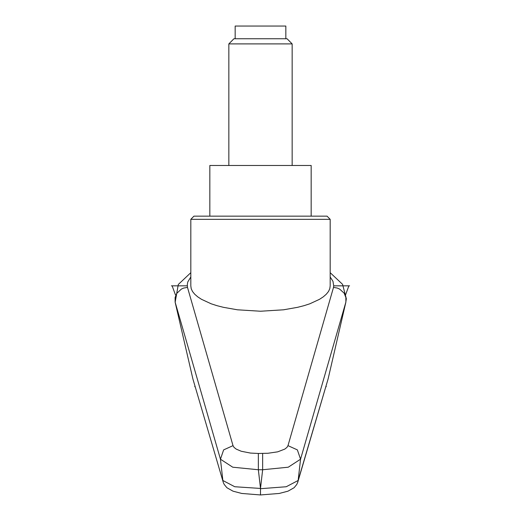 <?xml version="1.0" encoding="UTF-8"?>
<svg xmlns="http://www.w3.org/2000/svg" width="521" height="521" viewBox="0 0 521 521"><rect width="100%" height="100%" fill="white"/><g stroke="black" fill="none" stroke-linecap="round" stroke-linejoin="round"><path stroke-width="0.78" d="M192.887 378.969L223.17 482.062L192.887 378.969L175.141 302.102L175.102 297.491L176.749 293.375L181.347 289.083L183.692 288.054L187.501 287.377L187.273 284.564L187.775 281.991L190.797 276.957M190.797 219.315L193.968 216.15L327.032 216.15L330.203 219.315L330.203 285.853L329.767 288.693L328.458 291.493L326.289 294.228L323.3 296.859L319.516 299.347L309.787 303.789L303.958 305.684L297.582 307.331L283.522 309.8L260.5 311.219L237.478 309.8L223.418 307.331L217.042 305.684L211.213 303.789L201.484 299.347L197.7 296.859L194.711 294.228L192.542 291.493L191.233 288.693L190.797 285.853L190.797 219.315L330.203 219.315M262.623 453.485L262.623 469.727L288.217 467.194L300.545 459.19L345.859 302.102L328.113 378.969L298.149 480.525L300.545 459.19L297.374 449.877L287.996 445.631L286.934 447.422L284.792 449.095L277.7 451.805L267.957 453.29L258.377 453.485L258.377 469.727L262.623 469.727L260.5 488.47L258.377 469.727L232.776 467.194L220.455 459.19L222.851 480.525L234.795 486.718L260.5 488.47M330.203 276.957L332.991 281.353L333.727 285.853L348.881 285.853L345.573 294.912M258.377 453.485L250.445 453.055L241.223 451.225L236.208 449.095L234.066 447.422L233.004 445.631L187.501 287.377M175.141 302.095L220.455 459.19L223.626 449.877L233.004 445.631M333.727 285.853L333.499 287.377L337.308 288.054L339.653 289.083L344.101 293.154L345.898 297.491L345.859 302.095M297.673 482.544L298.149 480.525L286.205 486.718L260.5 488.705L260.5 494.95L241.737 493.459L233.03 491.186L226.889 487.695L224.219 484.478L223.327 482.544M297.914 481.775L328.113 378.969M209.807 216.15L209.807 165.457L311.193 165.457L311.193 216.15M228.817 43.868L292.183 43.868L287.038 38.723L233.962 38.723L228.817 43.868L228.817 165.457M235.153 38.723L235.153 26.05L285.847 26.05L285.847 38.723M175.427 294.912L172.119 285.853L187.28 285.853M171.389 285.853L172.119 285.853M195.095 386.641L194.659 386.641M326.341 386.641L325.905 386.641M348.881 285.853L349.611 285.853M333.499 287.377L287.996 445.631M345.833 302.187L346.354 298.722L342.59 284.323L330.203 272.691M190.797 272.698L178.338 284.44L175.154 302.141M297.83 482.062L296.781 484.478L294.111 487.695L287.97 491.186L279.263 493.459L260.5 494.95M292.183 43.868L292.183 165.457"/></g></svg>
